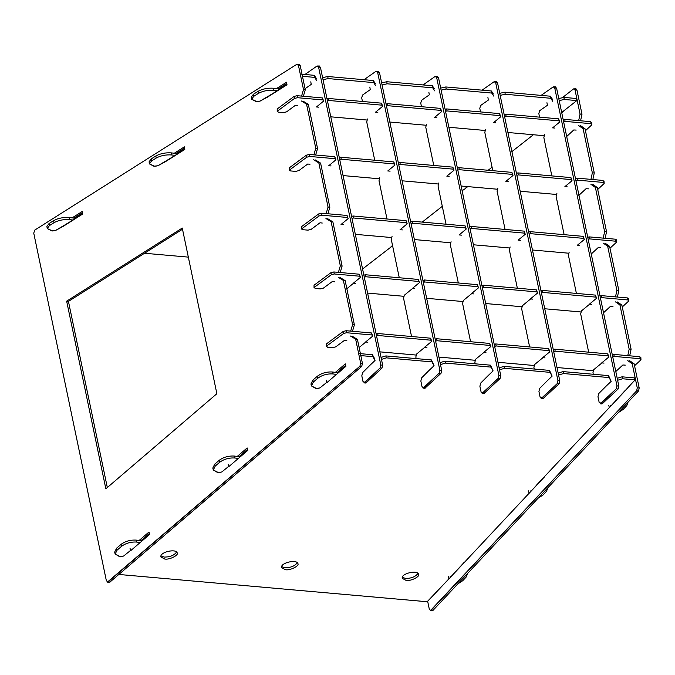 <?xml version="1.0" encoding="UTF-8"?>
<svg xmlns="http://www.w3.org/2000/svg" width="675" height="675" viewBox="0 0 675 675"><rect width="100%" height="100%" fill="white"/><g stroke="black" fill="none" stroke-linecap="round" stroke-linejoin="round"><path stroke-width="1.01" d="M578.661 120.606L580.061 114.092L575.024 89.961L580.061 114.092L581.993 114.193L580.061 114.092L578.661 120.606L580.061 114.092L575.024 89.961L573.607 88.872L562.292 97.757M576.003 88.805L573.607 88.872L575.024 89.961L573.607 88.872M638.609 390.892L636.677 390.791L637.259 387.863L632.213 363.724L634.146 363.825L629.691 360.737L634.146 363.825L639.183 387.965L638.609 390.892L639.183 387.965L638.609 390.892L636.677 390.791L430.312 610.74L432.844 610.554L638.609 390.892L432.844 610.554L638.609 390.892L636.677 390.791L430.92 610.453L429.368 609.483L427.663 601.324M430.92 610.453L429.368 609.483L430.92 610.453L636.677 390.791L637.259 387.863L632.213 363.724L627.767 360.636L632.213 363.724L634.146 363.825L639.183 387.965L634.146 363.825L629.691 360.737M627.775 355.641L629.167 349.144L619.937 304.965L615.49 301.877L619.937 304.965L629.167 349.144L631.1 349.245L629.167 349.144L627.775 355.641L629.167 349.144L619.937 304.965L621.869 305.066L617.414 301.978L621.869 305.066L631.1 349.245L629.682 355.809L631.1 349.245L621.869 305.066L619.937 304.965L621.869 305.066L617.414 301.978M615.499 296.882L616.891 290.377L607.66 246.198L603.214 243.11L607.66 246.198L616.891 290.377L618.823 290.486L616.891 290.377L615.499 296.882L616.891 290.377L607.66 246.198L609.592 246.299L605.138 243.211L609.592 246.299L618.823 290.486L617.406 297.051L618.823 290.486L609.592 246.299L607.66 246.198L609.592 246.299L605.138 243.211M603.222 238.123L604.614 231.618L595.384 187.439L590.937 184.351L595.384 187.439L604.614 231.618L606.547 231.719L604.614 231.618L603.222 238.123L604.614 231.618L595.384 187.439L597.316 187.54L592.861 184.452L597.316 187.54L606.547 231.719L605.129 238.292L606.547 231.719L597.316 187.54L595.384 187.439L597.316 187.54L592.861 184.452M590.946 179.364L592.338 172.851L583.107 128.672L578.661 125.584L583.107 128.672L592.338 172.851L594.27 172.96L592.338 172.851L590.946 179.364L592.338 172.851L583.107 128.672L585.039 128.773L580.584 125.685L585.039 128.773L594.27 172.96L592.852 179.533L594.27 172.96L585.039 128.773L583.107 128.672L585.039 128.773L580.584 125.685M561.752 112.843L565.895 109.181M465.311 188.241L467.885 186.621M362.576 268.979L392.597 245.793M624.822 390.85L609.348 407.649L608.74 405.211L609.348 407.649L624.873 391.07L609.348 407.649L608.74 405.211M528.517 490.86L529.124 493.29L528.517 490.86L529.124 493.29L544.598 476.499M448.293 576.501L448.9 578.931L448.293 576.501L448.9 578.931L464.375 562.14M580.061 114.092L581.993 114.193L580.576 120.774L581.993 114.193L576.948 90.062L575.53 88.973M610.85 406.046L610.664 405.321M530.626 491.687L530.44 490.961M450.402 577.327L450.217 576.602M536.701 484.92L609.331 407.573L536.701 484.92M618.283 412.585L623.185 409.421L626.813 405.557L628.012 402.199L626.813 405.557L623.185 409.421L618.283 412.585M617.169 399.288L635.108 379.873L622.519 378.759L622.029 376.81L617.212 378.304L622.029 376.81L634.61 377.924L622.029 376.81L622.519 378.759L617.625 380.278L622.519 378.759L635.108 379.873L634.61 377.924L635.108 379.873L617.169 399.288M605.981 386.286L611.17 381.35L608.572 375.621L562.992 371.587L558.174 373.081L562.992 371.587L563.482 373.537L609.061 377.57L608.572 375.621L562.992 371.587L563.482 373.537L609.061 377.57L611.17 381.35L608.572 375.621L611.17 381.35L605.981 386.286M558.579 375.055L563.482 373.537L558.579 375.055M546.944 381.063L552.133 376.127L549.534 370.398L503.955 366.365L499.129 367.858L503.955 366.365L504.444 368.314L550.024 372.347L549.534 370.398L503.955 366.365L504.444 368.314L550.024 372.347L552.133 376.127L549.534 370.398L552.133 376.127L546.944 381.063M499.542 369.832L504.444 368.314L499.542 369.832M487.915 375.84L493.096 370.904L490.497 365.175L444.918 361.142L440.092 362.635L444.918 361.142L445.416 363.082L490.987 367.116L490.497 365.175L444.918 361.142L445.416 363.082L490.987 367.116L493.096 370.904L490.497 365.175L493.096 370.904L487.915 375.84M440.497 364.61L445.416 363.082L440.497 364.61M428.878 370.617L434.067 365.681L431.46 359.952L385.881 355.919L381.046 357.413L385.881 355.919L386.378 357.86L431.949 361.893L431.46 359.952L385.881 355.919L386.378 357.86L431.949 361.893L434.067 365.681L431.46 359.952L434.067 365.681L428.878 370.617M381.459 359.387L386.378 357.86L381.459 359.387M369.841 365.394L375.03 360.458L372.423 354.721L359.834 353.607L372.423 354.721L374.532 358.509L372.423 354.721L372.912 356.67L360.332 355.556L372.912 356.67L375.03 360.458L369.841 365.394M333.062 373.95L336.488 374.397L333.062 373.95L332.564 372.001L337.601 372.659L345.752 365.673L337.601 372.659L337.762 373.309L337.601 372.659L332.564 372.001C326.793 371.647 321.713 373.073 317.326 376.262C321.713 373.073 326.793 371.647 332.564 372.001L333.062 373.95C327.282 373.596 322.203 375.013 317.824 378.211C322.203 375.013 327.282 373.596 333.062 373.95M313.386 382.008L317.824 378.211L317.326 376.262L312.896 380.059L317.326 376.262L317.824 378.211L313.386 382.008L312.896 380.059L310.947 383.974L312.896 380.059L313.386 382.008L311.437 385.923L313.386 382.008M315.968 388.589L311.437 385.923L310.947 383.974L311.437 385.923L316.921 388.716L319.916 387.906L326.632 382.489L319.916 387.906L315.968 388.589M234.917 458.004L238.351 458.452L234.917 458.004L234.427 456.064L239.456 456.713L247.615 449.727L239.456 456.713L239.625 457.363L239.456 456.713L234.427 456.064C228.656 455.709 223.577 457.127 219.189 460.325C223.577 457.127 228.656 455.709 234.427 456.064L234.917 458.004C229.146 457.65 224.066 459.076 219.679 462.265C224.066 459.076 229.146 457.65 234.917 458.004M215.249 466.062L219.679 462.265L219.189 460.325L214.76 464.122L219.189 460.325L219.679 462.265L215.249 466.062L214.76 464.122L212.802 468.028L214.76 464.122L215.249 466.062L213.3 469.977L215.249 466.062M217.823 472.652L213.3 469.977L212.802 468.028L213.3 469.977L218.776 472.778L221.78 471.96L228.496 466.543L221.78 471.96L217.823 472.652M136.78 542.067L140.206 542.514L136.78 542.067L136.282 540.118L141.32 540.776L149.479 533.79L141.32 540.776L141.48 541.426L141.32 540.776L136.282 540.118C130.511 539.764 125.432 541.181 121.044 544.379C125.432 541.181 130.511 539.764 136.282 540.118L136.78 542.067C131.009 541.713 125.93 543.13 121.542 546.328C125.93 543.13 131.009 541.713 136.78 542.067M117.113 550.125L121.542 546.328L121.044 544.379L116.615 548.176L121.044 544.379L121.542 546.328L117.113 550.125L116.615 548.176L114.666 552.091L116.615 548.176L117.113 550.125L115.155 554.032L117.113 550.125M119.686 556.706L115.155 554.032L114.666 552.091L115.155 554.032L120.639 556.833L123.635 556.023L130.351 550.597L123.635 556.023L119.686 556.706M427.157 601.737L118.825 574.459L427.275 601.746L448.883 578.863L427.157 601.737M457.836 583.875L462.738 580.711L466.366 576.838L467.564 573.488L466.366 576.838L462.738 580.711L457.836 583.875M456.722 570.577L529.107 493.222L456.722 570.577M538.059 498.234L542.962 495.062L546.59 491.197L547.788 487.848L546.59 491.197L542.962 495.062L538.059 498.234M164.725 559.035C169.442 560.022 179.052 555.078 177.196 552.859C176.04 548.336 159.46 552.15 160.912 556.985L164.725 559.035C169.442 560.022 179.052 555.078 177.196 552.859C176.04 548.336 159.46 552.15 160.912 556.985L164.725 559.035M406.088 580.39C410.805 581.386 420.415 576.442 418.559 574.214C417.403 569.692 400.823 573.505 402.275 578.34L406.088 580.39C410.805 581.386 420.415 576.442 418.559 574.214C417.403 569.692 400.823 573.505 402.275 578.34L406.088 580.39M285.407 569.708C290.123 570.704 299.734 565.76 297.877 563.532C296.722 559.018 280.142 562.823 281.593 567.658L285.407 569.708C290.123 570.704 299.734 565.76 297.877 563.532C296.722 559.018 280.142 562.823 281.593 567.658L285.407 569.708M164.236 557.086C170.151 557.044 174.285 555.331 176.648 551.956C174.285 555.331 170.151 557.044 164.236 557.086L160.962 555.93L164.236 557.086M284.918 567.768C290.832 567.717 294.967 566.013 297.329 562.638C294.967 566.013 290.832 567.717 284.918 567.768L281.644 566.612L284.918 567.768M405.599 578.441C411.514 578.399 415.648 576.695 418.011 573.32C415.648 576.695 411.514 578.399 405.599 578.441L402.325 577.294L405.599 578.441M352.282 336.26L357.429 339.407L362.467 363.547L357.429 339.407L355.649 339.188L357.429 339.407L352.282 336.26L357.429 339.407L362.467 363.547L361.673 366.457L109.957 582.053L361.673 366.457L109.957 582.053L107.401 582.103L359.893 366.23L361.673 366.457L362.467 363.547L361.673 366.457L359.893 366.23L361.673 366.457M298.603 64.538L300.232 65.644L305.277 89.775L303.497 89.556L298.451 65.416L303.497 89.556L301.573 96.086L303.497 89.556L305.277 89.775L303.497 89.556L298.451 65.416L300.232 65.644L305.277 89.775L303.37 96.247L305.277 89.775L300.232 65.644L298.603 64.538L300.232 65.644L298.451 65.416L300.232 65.644M303.176 101.208L308.323 104.355L317.554 148.542L315.647 155.005L317.554 148.542L308.323 104.355L306.543 104.136L308.323 104.355L303.176 101.208L308.323 104.355L317.554 148.542L315.773 148.314L306.543 104.136L301.396 100.988L306.543 104.136L315.773 148.314L313.85 154.845L315.773 148.314L317.554 148.542L315.773 148.314L306.543 104.136L301.396 100.988M315.453 159.975L320.6 163.122L329.83 207.301L327.923 213.764L329.83 207.301L320.6 163.122L318.819 162.894L320.6 163.122L315.453 159.975L320.6 163.122L329.83 207.301L328.05 207.082L326.126 213.604L328.05 207.082L318.819 162.894L313.673 159.747L318.819 162.894L328.05 207.082L329.83 207.301L328.05 207.082L326.126 213.604M327.729 218.734L332.876 221.881L342.107 266.068L340.208 272.523L342.107 266.068L332.876 221.881L331.096 221.662L332.876 221.881L327.729 218.734L332.876 221.881L342.107 266.068L340.327 265.84L338.403 272.363L340.327 265.84L331.096 221.662L325.949 218.506L331.096 221.662L340.327 265.84L342.107 266.068L340.327 265.84L338.403 272.363M340.006 277.501L345.153 280.648L354.383 324.827L352.485 331.282L354.383 324.827L345.153 280.648L343.373 280.42L345.153 280.648L340.006 277.501L345.153 280.648L354.383 324.827L352.603 324.608L350.679 331.121L352.603 324.608L343.373 280.42L338.226 277.273L343.373 280.42L352.603 324.608L354.383 324.827L352.603 324.608L350.679 331.121M337.163 372.6L345.668 365.318M239.017 456.663L247.523 449.373M140.881 540.717L149.386 533.436M286.765 83.43L278.252 88.813M176.057 153.461L184.57 148.078M182.512 229.23L68.437 301.396L182.512 229.23L68.437 301.396L107.325 487.536L68.437 301.396L66.656 301.177L105.848 488.793L216.869 393.702L182.258 228.04L66.656 301.177L105.848 488.793L216.869 393.702L182.258 228.04L66.656 301.177L105.848 488.793L216.869 393.702L182.258 228.04L66.656 301.177L68.437 301.396L107.325 487.536M73.862 218.118L82.375 212.726M357.429 339.407L355.649 339.188L350.502 336.032L355.649 339.188L360.686 363.319L359.893 366.23L360.686 363.319L359.893 366.23L108.177 581.825L359.893 366.23M299.219 64.378L296.823 64.311L298.451 65.416L296.823 64.311L34.703 230.124L33.75 233.153L34.703 230.124L296.823 64.311L34.703 230.124L33.75 233.153L106.388 580.837L108.177 581.825L106.388 580.837L108.177 581.825L107.401 582.103L108.177 581.825M326.303 380.152L326.928 382.59L326.303 380.152L326.928 382.59L345.921 366.323L345.296 363.884L335.391 372.372M228.158 464.214L228.783 466.644L228.158 464.214L228.783 466.644L247.784 450.377L247.16 447.938L237.246 456.427M130.022 548.269L130.646 550.707L130.022 548.269L130.646 550.707L149.639 534.431L149.015 532.001L139.109 540.489M276.463 88.594L286.563 82.207L276.463 88.594L286.563 82.207L286.993 84.788L267.207 97.301L286.993 84.788L286.563 82.207L286.993 84.788L267.157 96.947M164.962 161.595L184.798 149.437L184.368 146.855L174.268 153.25M62.767 226.252L82.603 214.085L82.181 211.503L72.073 217.898M488.16 170.269L492.075 167.197M511.903 151.613L533.368 134.747M561.684 112.497L576.838 100.583L561.684 112.497L576.838 100.583L564.249 99.47L563.903 97.403L558.765 98.542L563.903 97.403L576.492 98.516L563.903 97.403L564.249 99.47L563.903 97.403L558.765 98.542M576.838 100.583L576.492 98.516L576.838 100.583L564.249 99.47L559.195 100.592L564.249 99.47L576.838 100.583L576.492 98.516L563.903 97.403M552.749 101.309L550.792 98.28L552.749 101.309L550.792 98.28L550.446 96.213L504.866 92.18L499.728 93.319L504.866 92.18L505.212 94.247L550.792 98.28L550.446 96.213L504.866 92.18L505.212 94.247L550.792 98.28L550.446 96.213L504.866 92.18L499.728 93.319M500.15 95.369L505.212 94.247L500.15 95.369L505.212 94.247L550.792 98.28M493.712 96.086L491.754 93.057L493.712 96.086L491.754 93.057L491.408 90.99L445.829 86.957L440.682 88.096L445.829 86.957L446.175 89.024L491.754 93.057L491.408 90.99L445.829 86.957L446.175 89.024L491.754 93.057L491.408 90.99L445.829 86.957L440.682 88.096M441.112 90.146L446.175 89.024L441.112 90.146L446.175 89.024L491.754 93.057M434.675 90.863L432.717 87.834L434.675 90.863L432.717 87.834L432.371 85.759L386.8 81.726L381.645 82.873L386.8 81.726L387.138 83.801L432.717 87.834L432.371 85.759L386.8 81.726L387.138 83.801L432.717 87.834L432.371 85.759L386.8 81.726L381.645 82.873M382.075 84.923L387.138 83.801L382.075 84.923L387.138 83.801L432.717 87.834M375.637 85.641L373.68 82.603L375.637 85.641L373.68 82.603L373.334 80.536L327.763 76.503L322.599 77.65L327.763 76.503L328.109 78.57L373.68 82.603L373.334 80.536L327.763 76.503L328.109 78.57L373.68 82.603L373.334 80.536L327.763 76.503L322.599 77.65M323.03 79.701L328.109 78.57L323.03 79.701L328.109 78.57L373.68 82.603M316.6 80.409L314.643 77.38L302.062 76.267L314.643 77.38L316.6 80.409L314.643 77.38L314.297 75.313L301.717 74.199M267.671 97.014L260.077 101.098L256.078 101.571L251.623 99.242L253.783 96.314L258.398 93.395C262.938 90.948 268.102 89.918 273.881 90.307L277.56 90.754M165.476 161.662L157.882 165.746L153.883 166.219L149.428 163.898L151.588 160.962L156.203 158.043C160.743 155.596 165.907 154.567 171.686 154.955L175.365 155.402M63.281 226.311L55.688 230.403L51.688 230.867L47.233 228.547L49.393 225.619L54.008 222.691C58.548 220.253 63.712 219.223 69.491 219.611L73.17 220.058M188.342 257.124L144.551 253.252M381.029 254.475L381.51 254.5M389.669 248.088L392.521 245.438M422.204 222.109L442.302 206.314M462.13 190.738L465.792 188.266M392.099 246.181L391.61 246.156M47.233 228.547L46.887 226.479L47.233 228.547L49.393 225.619L47.233 228.547L52.642 230.985L55.688 230.403L62.665 226.235L55.688 230.403L52.642 230.985L47.233 228.547L46.887 226.479L49.047 223.543L53.663 220.624C58.202 218.177 63.366 217.148 69.145 217.536L74.166 218.152L82.409 212.937M149.428 163.898L149.082 161.823L149.428 163.898L151.588 160.962L149.428 163.898L154.837 166.337L157.882 165.746L164.86 161.587L157.882 165.746L154.837 166.337L149.428 163.898L149.082 161.823L151.242 158.895L155.857 155.976C160.397 153.529 165.561 152.499 171.34 152.887L176.361 153.503L184.604 148.289M251.623 99.242L251.277 97.175L251.623 99.242L253.783 96.314L251.623 99.242L257.032 101.689L260.077 101.098L267.055 96.938L260.077 101.098L257.032 101.689L251.623 99.242L251.277 97.175L253.437 94.247L258.052 91.328C262.592 88.881 267.756 87.851 273.535 88.239L278.556 88.855L286.799 83.633M316.254 78.342L314.297 75.313L316.254 78.342L314.297 75.313L314.643 77.38L314.297 75.313M375.292 83.573L373.334 80.536M434.329 88.796L432.371 85.759M493.366 94.019L491.408 90.99M552.403 99.242L550.446 96.213M74.36 219.299L74.166 218.152L69.145 217.536L74.166 218.152L74.36 219.299L74.166 218.152M176.555 154.651L176.361 153.503L171.34 152.887L176.361 153.503L176.555 154.651L176.361 153.503M278.75 90.003L278.556 88.855L273.535 88.239L278.556 88.855L278.75 90.003L278.556 88.855M529.124 493.29L544.649 476.71L529.124 493.29M448.9 578.931L464.425 562.359L448.9 578.931M580.576 120.774L581.993 114.193L576.948 90.062L575.024 89.961M350.502 336.032L355.649 339.188L360.686 363.319L362.467 363.547M33.75 233.153L106.388 580.837L33.75 233.153M326.928 382.59L345.921 366.323L345.296 363.884L345.921 366.323L326.928 382.59M228.783 466.644L247.784 450.377L247.16 447.938L247.784 450.377L228.783 466.644M130.646 550.707L149.639 534.431L149.015 532.001L149.639 534.431L130.646 550.707M165.012 161.949L184.798 149.437L184.368 146.855L184.798 149.437L165.012 161.949M62.817 226.597L82.603 214.085L82.181 211.503L82.603 214.085L62.817 226.597M273.881 90.307C268.102 89.918 262.938 90.948 258.398 93.395L253.783 96.314L258.398 93.395C262.938 90.948 268.102 89.918 273.881 90.307L273.535 88.239C267.756 87.851 262.592 88.881 258.052 91.328C262.592 88.881 267.756 87.851 273.535 88.239L273.881 90.307L273.535 88.239M171.686 154.955C165.907 154.567 160.743 155.596 156.203 158.043L151.588 160.962L156.203 158.043C160.743 155.596 165.907 154.567 171.686 154.955L171.34 152.887C165.561 152.499 160.397 153.529 155.857 155.976C160.397 153.529 165.561 152.499 171.34 152.887L171.686 154.955L171.34 152.887M69.491 219.611C63.712 219.223 58.548 220.253 54.008 222.691L49.393 225.619L54.008 222.691C58.548 220.253 63.712 219.223 69.491 219.611L69.145 217.536C63.366 217.148 58.202 218.177 53.663 220.624C58.202 218.177 63.366 217.148 69.145 217.536L69.491 219.611L69.145 217.536M46.887 226.479L49.047 223.543L53.663 220.624L49.047 223.543L46.887 226.479M149.082 161.823L151.242 158.895L155.857 155.976L151.242 158.895L149.082 161.823M251.277 97.175L253.437 94.247L258.052 91.328L253.437 94.247L251.277 97.175M553.213 86.898L541.122 95.386L553.213 86.898L555.609 86.898L553.213 86.898L554.74 87.995L556.597 88.155L555.069 87.067L556.597 88.155L618.832 386.066L618.14 388.986L602.024 403.945L618.14 388.986L618.832 386.066L556.597 88.155L554.74 87.995L616.975 385.898L616.283 388.817L600.168 403.777L602.024 403.945L600.168 403.777L600.86 403.498L599.189 402.519L597.974 396.714L599.189 402.519L602.716 403.658L600.86 403.498L616.283 388.817L618.14 388.986L616.283 388.817L616.975 385.898L554.74 87.995L553.213 86.898M598.708 393.601L597.974 396.714L598.708 393.601L606.15 386.134L598.708 393.601M592.954 372.684L593.283 374.271L592.954 372.684L593.713 369.698L592.954 372.684M601.83 363.007L593.713 369.698L601.83 363.007M580.677 313.917L588.667 352.181L580.677 313.917L581.437 310.939L580.677 313.917M589.562 304.248L581.437 310.939L589.562 304.248M568.401 255.158L576.399 293.423L568.401 255.158L569.16 252.172L568.401 255.158M556.124 196.4L564.123 234.664L556.124 196.4L556.883 193.413L556.124 196.4M543.847 137.632L551.846 175.905L543.847 137.632L544.607 134.646L543.847 137.632M538.827 113.611L539.57 117.146L538.827 113.611L539.62 110.751L538.827 113.611M547.383 105.3L539.62 110.751L547.383 105.3L546.952 102.718L547.383 105.3M494.167 81.675L482.085 90.163L494.167 81.675L496.572 81.675L494.167 81.675L495.695 82.772L497.559 82.932L496.032 81.844L497.559 82.932L559.794 380.835L559.102 383.763L542.987 398.723L559.102 383.763L559.794 380.835L497.559 82.932L495.695 82.772L557.938 380.675L557.246 383.594L541.131 398.554L542.987 398.723L541.131 398.554L541.822 398.267L540.143 397.297L538.937 391.492L540.143 397.297L543.679 398.436L541.822 398.267L557.246 383.594L559.102 383.763L557.246 383.594L557.938 380.675L495.695 82.772L494.167 81.675M539.663 388.378L538.937 391.492L539.663 388.378L547.113 380.911L539.663 388.378M533.917 367.462L534.246 369.039L533.917 367.462L534.676 364.475L533.917 367.462M542.793 357.784L534.676 364.475L542.793 357.784M521.64 308.694L529.63 346.958L521.64 308.694L522.399 305.716L521.64 308.694M530.516 299.025L522.399 305.716L530.516 299.025M509.363 249.936L517.354 288.2L509.363 249.936L510.123 246.949L509.363 249.936M497.087 191.168L505.077 229.441L497.087 191.168L497.846 188.19L497.087 191.168M484.81 132.41L492.801 170.682L484.81 132.41L485.57 129.423L484.81 132.41M479.79 108.388L480.532 111.923L479.79 108.388L480.575 105.528L479.79 108.388M488.346 100.077L480.575 105.528L488.346 100.077L487.915 97.487L488.346 100.077M435.13 76.452L423.039 84.94L435.13 76.452L437.527 76.452L435.13 76.452L436.657 77.549L438.514 77.709L436.987 76.612L438.514 77.709L500.749 375.612L500.065 378.532L483.95 393.491L500.065 378.532L500.749 375.612L438.514 77.709L436.657 77.549L498.892 375.452L498.201 378.371L482.093 393.331L483.95 393.491L482.093 393.331L482.777 393.044L481.106 392.074L479.891 386.26L481.106 392.074L484.633 393.213L482.777 393.044L498.201 378.371L500.065 378.532L498.201 378.371L498.892 375.452L436.657 77.549L435.13 76.452M480.625 383.155L479.891 386.26L480.625 383.155L488.067 375.688L480.625 383.155M474.871 362.239L475.2 363.817L474.871 362.239L475.63 359.252L474.871 362.239M483.756 352.561L475.63 359.252L483.756 352.561M462.594 303.472L470.585 341.727L462.594 303.472L463.354 300.485L462.594 303.472M471.479 293.802L463.354 300.485L471.479 293.802M450.318 244.713L458.317 282.977L450.318 244.713L451.077 241.726L450.318 244.713M438.041 185.946L446.04 224.218L438.041 185.946L438.801 182.959L438.041 185.946M425.765 127.187L433.763 165.459L425.765 127.187L426.532 124.2L425.765 127.187M420.753 103.165L421.487 106.701L420.753 103.165L421.538 100.305L420.753 103.165M429.3 94.854L421.538 100.305L429.3 94.854L428.87 92.264L429.3 94.854M376.093 71.229L364.002 79.709L376.093 71.229L378.489 71.229L376.093 71.229L377.62 72.318L379.477 72.487L377.949 71.39L379.477 72.487L441.712 370.389L441.02 373.309L424.904 388.268L441.02 373.309L441.712 370.389L379.477 72.487L377.62 72.318L439.855 370.229L439.163 373.148L423.048 388.108L424.904 388.268L423.048 388.108L423.74 387.821L422.061 386.851L420.854 381.038L422.061 386.851L425.596 387.99L423.74 387.821L439.163 373.148L441.02 373.309L439.163 373.148L439.855 370.229L377.62 72.318L376.093 71.229M421.58 377.933L420.854 381.038L421.58 377.933L429.03 370.465L421.58 377.933M415.834 357.007L416.163 358.594L415.834 357.007L416.593 354.029L415.834 357.007M424.71 347.338L416.593 354.029L424.71 347.338M403.557 298.249L411.548 336.504L403.557 298.249L404.317 295.262L403.557 298.249M412.433 288.571L404.317 295.262L412.433 288.571M391.281 239.482L399.271 277.746L391.281 239.482L392.04 236.503L391.281 239.482M379.004 180.723L386.994 218.995L379.004 180.723L379.763 177.736L379.004 180.723M366.727 121.956L374.726 160.237L366.727 121.956L367.487 118.977L366.727 121.956M361.707 97.934L362.45 101.478L361.707 97.934L362.492 95.082L361.707 97.934M370.263 89.623L362.492 95.082L370.263 89.623L369.832 87.041L370.263 89.623M317.048 66.007L304.957 74.486L317.048 66.007L319.452 66.007L317.048 66.007L318.575 67.095L320.431 67.264L318.904 66.167L320.431 67.264L382.666 365.167L381.983 368.086L365.867 383.046L381.983 368.086L382.666 365.167L320.431 67.264L318.575 67.095L380.81 364.998L380.126 367.926L364.011 382.885L365.867 383.046L364.011 382.885L364.694 382.598L363.023 381.628L361.808 375.815L363.023 381.628L366.55 382.759L364.694 382.598L380.126 367.926L381.983 368.086L380.126 367.926L380.81 364.998L318.575 67.095L317.048 66.007M362.543 372.71L361.808 375.815L362.543 372.71L369.984 365.251L362.543 372.71M365.673 342.115L359.117 347.507L365.673 342.115M353.396 283.348L346.84 288.748L353.396 283.348M311.226 84.4L305.058 88.729L311.226 84.4L310.787 81.818L311.226 84.4M303.37 96.247L305.277 89.775M315.647 155.005L317.554 148.542M327.923 213.764L329.83 207.301M340.208 272.523L342.107 266.068M352.485 331.282L354.383 324.827M355.649 339.188L360.686 363.319M345.153 280.648L343.373 280.42L352.603 324.608M343.373 280.42L338.226 277.273M296.823 64.311L298.451 65.416M301.573 96.086L303.497 89.556M332.876 221.881L331.096 221.662L340.327 265.84M331.096 221.662L325.949 218.506M308.323 104.355L306.543 104.136M313.85 154.845L315.773 148.314M320.6 163.122L318.819 162.894L328.05 207.082M318.819 162.894L313.673 159.747M68.437 301.396L66.656 301.177M636.677 390.791L637.259 387.863L632.213 363.724L634.146 363.825M627.767 360.636L632.213 363.724M615.49 301.877L619.937 304.965M603.214 243.11L607.66 246.198M590.937 184.351L595.384 187.439M578.661 125.584L583.107 128.672M592.338 172.851L594.27 172.96L585.039 128.773M594.27 172.96L592.852 179.533M604.614 231.618L606.547 231.719L597.316 187.54M606.547 231.719L605.129 238.292M616.891 290.377L618.823 290.486L609.592 246.299M618.823 290.486L617.406 297.051M629.167 349.144L631.1 349.245L621.869 305.066M631.1 349.245L629.682 355.809M581.993 114.193L576.948 90.062M559.195 100.592L564.249 99.47M302.062 76.267L314.643 77.38M505.212 94.247L504.866 92.18M446.175 89.024L445.829 86.957M387.138 83.801L386.8 81.726M328.109 78.57L327.763 76.503M576.18 130.089L573.767 129.963L566.57 136.603M544.337 135.717L507.912 132.494M485.3 130.486L448.867 127.263M426.254 125.263L389.829 122.04M367.217 120.04L330.784 116.817M297.456 97.698L297.034 95.69L322.515 97.942L322.937 99.951L297.456 97.698L294.494 98.449L277.627 110.97L278.227 112.168L283.458 112.632L286.613 111.831L295.481 105.249L297.7 105.528M277.206 108.953L277.214 111.653L277.206 108.953L294.072 96.432L297.034 95.69M322.937 99.951L323.612 101.09L316.474 106.971L318.794 107.173M327.459 100.887L328.97 100.491L381.974 105.173L382.649 106.312L375.511 112.193L377.831 112.396M436.868 117.619L434.548 117.416L441.686 111.535L441.011 110.405L388.007 105.713L386.497 106.11M495.906 122.85L493.585 122.639L500.723 116.767L500.048 115.627L447.044 110.936L445.542 111.333M554.943 128.073L552.623 127.862L559.752 121.989L559.077 120.85L506.081 116.159L504.579 116.556M585.444 130.714L591.882 124.765L591.14 123.685L565.118 121.382L563.617 121.778M591.882 124.765L591.73 122.192M322.515 97.942L323.612 101.09M327.038 98.879L328.548 98.474L328.97 100.491M382.649 106.312L381.552 103.165L328.548 98.474M441.686 111.535L440.589 108.388L387.585 103.697L386.075 104.102M500.723 116.767L499.627 113.611L446.622 108.928L445.12 109.325M559.752 121.989L558.664 118.842L505.659 114.151L504.157 114.547M591.46 122.749L590.718 121.677L564.697 119.374L563.203 119.77M564.697 119.374L565.118 121.382M558.664 118.842L559.077 120.85M505.659 114.151L506.081 116.159M499.627 113.611L500.048 115.627M446.622 108.928L447.044 110.936M440.589 108.388L441.011 110.405M381.552 103.165L381.974 105.173M387.585 103.697L388.007 105.713M588.448 188.848L586.043 188.722L578.846 195.362M556.613 194.476L520.18 191.244M497.576 189.245L461.143 186.022M438.531 184.022L402.098 180.799M379.493 178.799L343.06 175.576M309.732 156.457L309.31 154.448L334.792 156.701L335.213 158.709L309.732 156.457L306.771 157.207L289.904 169.729L290.503 170.927L295.734 171.391L298.89 170.589L307.758 164.008L309.977 164.287M289.482 167.712L289.491 170.412L289.482 167.712L306.349 155.191L309.31 154.448M335.213 158.709L335.888 159.848L328.75 165.729L331.071 165.932M339.736 159.646L341.246 159.241L394.251 163.932L394.926 165.071L387.788 170.952L390.108 171.155M449.145 176.377L446.825 176.175L453.963 170.294L453.279 169.155L400.283 164.472L398.773 164.869M508.182 181.609L505.862 181.398L512.992 175.517L512.317 174.386L459.321 169.695L457.81 170.092M567.219 186.832L564.899 186.621L572.029 180.748L571.354 179.609L518.358 174.918L516.856 175.314M597.721 189.464L604.159 183.524L603.416 182.444L577.387 180.141L575.893 180.537M604.159 183.524L604.007 180.951M334.792 156.701L335.888 159.848M339.314 157.638L340.824 157.233L341.246 159.241M394.926 165.071L393.829 161.924L340.824 157.233M453.963 170.294L452.866 167.147L399.862 162.456L398.351 162.861M512.992 175.517L511.903 172.37L458.899 167.678L457.397 168.083M572.029 180.748L570.94 177.593L517.936 172.91L516.434 173.306M603.737 181.507L602.994 180.436L576.973 178.132L575.471 178.529M576.973 178.132L577.387 180.141M570.94 177.593L571.354 179.609M517.936 172.91L518.358 174.918M511.903 172.37L512.317 174.386M458.899 167.678L459.321 169.695M452.866 167.147L453.279 169.155M393.829 161.924L394.251 163.932M399.862 162.456L400.283 164.472M600.725 247.607L598.32 247.472L591.123 254.121M568.89 253.226L532.457 250.003M509.853 248.003L473.42 244.78M450.816 242.781L414.374 239.558M391.77 237.558L355.337 234.335M322.009 215.215L321.587 213.207L347.068 215.46L347.49 217.468L322.009 215.215L319.047 215.966L302.181 228.488L302.78 229.686L308.011 230.15L311.167 229.348L320.034 222.767L322.253 223.045M301.759 226.471L301.767 229.171L301.759 226.471L318.625 213.95L321.587 213.207M347.49 217.468L348.165 218.607L341.027 224.488L343.347 224.691M352.004 218.405L353.523 218L406.519 222.691L407.194 223.83L400.064 229.711L402.384 229.913M461.422 235.136L459.101 234.934L466.231 229.053L465.556 227.914L412.56 223.231L411.05 223.628M520.459 240.359L518.138 240.157L525.268 234.276L524.593 233.145L471.589 228.454L470.087 228.85M579.496 245.59L577.176 245.379L584.305 239.507L583.63 238.368L530.626 233.677L529.133 234.073M609.989 248.223L616.435 242.274L615.684 241.203L589.663 238.899L588.17 239.296M616.435 242.274L616.283 239.709M347.068 215.46L348.165 218.607M351.591 216.397L353.101 215.992L353.523 218M407.194 223.83L406.105 220.683L353.101 215.992M466.231 229.053L465.142 225.906L412.138 221.214L410.628 221.619M525.268 234.276L524.171 231.128L471.175 226.437L469.665 226.842M584.305 239.507L583.208 236.351L530.212 231.66L528.711 232.065M616.013 240.266L615.271 239.186L589.241 236.891L587.748 237.288M589.241 236.891L589.663 238.899M583.208 236.351L583.63 238.368M530.212 231.66L530.626 233.677M524.171 231.128L524.593 233.145M471.175 226.437L471.589 228.454M465.142 225.906L465.556 227.914M406.105 220.683L406.519 222.691M412.138 221.214L412.56 223.231M613.001 306.366L610.597 306.231L603.391 312.879M581.175 311.985L544.733 308.762M522.129 306.762L485.696 303.539M463.092 301.539L426.651 298.316M404.047 296.317L367.613 293.093M334.285 273.974L333.863 271.957L359.345 274.219L359.758 276.227L334.285 273.974L331.324 274.725L314.457 287.238L315.048 288.436L320.288 288.9L323.435 288.107L332.302 281.526L334.53 281.804M314.035 285.23L314.035 287.921L314.035 285.23L330.902 272.708L333.863 271.957M359.758 276.227L360.433 277.366L353.303 283.247L355.624 283.449M364.281 277.163L365.791 276.758L418.795 281.45L419.47 282.589L412.341 288.47L414.661 288.672M473.698 293.895L471.378 293.692L478.507 287.812L477.833 286.673L424.828 281.981L423.326 282.386M532.735 299.118L530.407 298.915L537.545 293.034L536.87 291.895L483.865 287.212L482.363 287.609M591.764 304.341L589.444 304.138L596.582 298.257L595.907 297.127L542.903 292.435L541.409 292.832M622.266 306.982L628.712 301.033L627.961 299.962L601.94 297.658L600.446 298.055M628.712 301.033L628.552 298.46M359.345 274.219L360.433 277.366M363.859 275.155L365.377 274.75L365.791 276.758M419.47 282.589L418.373 279.442L365.377 274.75M478.507 287.812L477.411 284.664L424.415 279.973L422.904 280.378M537.545 293.034L536.448 289.887L483.452 285.196L481.942 285.601M596.582 298.257L595.485 295.11L542.481 290.419L540.987 290.824M628.29 299.025L627.539 297.945L601.518 295.642L600.024 296.047M601.518 295.642L601.94 297.658M595.485 295.11L595.907 297.127M542.481 290.419L542.903 292.435M536.448 289.887L536.87 291.895M483.452 285.196L483.865 287.212M477.411 284.664L477.833 286.673M418.373 279.442L418.795 281.45M424.415 279.973L424.828 281.981M625.278 365.124L622.865 364.989L615.667 371.638M593.452 370.744L557.01 367.521M534.406 365.521L497.964 362.298M475.369 360.298L438.927 357.075M416.323 355.075L379.882 351.852M346.553 332.733L346.14 330.716L371.613 332.977L372.035 334.986L346.553 332.733L343.6 333.475L326.725 345.997L327.324 347.195L332.564 347.659L335.711 346.866L344.579 340.284L346.807 340.563M326.312 343.988L326.312 346.68L326.312 343.988L343.178 331.467L346.14 330.716M372.035 334.986L372.71 336.125L365.58 341.997L367.9 342.208M376.557 335.922L378.067 335.517L431.072 340.208L431.747 341.348L424.609 347.228L426.938 347.431M485.966 352.654L483.646 352.451L490.784 346.57L490.109 345.431L437.105 340.74L435.603 341.145M545.003 357.877L542.683 357.674L549.821 351.793L549.146 350.654L496.142 345.963L494.64 346.368M604.041 363.099L601.72 362.897L608.858 357.016L608.183 355.877L555.179 351.194L553.677 351.591M634.542 365.74L640.98 359.792L640.237 358.72L614.216 356.417L612.723 356.813M640.98 359.792L640.828 357.218M371.613 332.977L372.71 336.125M376.135 333.914L377.654 333.509L378.067 335.517M431.747 341.348L430.65 338.2L377.654 333.509M490.784 346.57L489.687 343.423L436.683 338.732L435.181 339.137M549.821 351.793L548.724 348.646L495.72 343.955L494.218 344.36M608.858 357.016L607.762 353.869L554.757 349.177L553.264 349.582M640.567 357.784L639.816 356.704L613.794 354.4L612.301 354.805M613.794 354.4L614.216 356.417M607.762 353.869L608.183 355.877M554.757 349.177L555.179 351.194M548.724 348.646L549.146 350.654M495.72 343.955L496.142 345.963M489.687 343.423L490.109 345.431M430.65 338.2L431.072 340.208M436.683 338.732L437.105 340.74M639.183 387.965L637.259 387.863M430.802 610.445L432.962 610.563M110.067 582.061L108.068 581.808M49.393 225.619L49.047 223.543M54.008 222.691L53.663 220.624M151.588 160.962L151.242 158.895M156.203 158.043L155.857 155.976M258.398 93.395L258.052 91.328M253.783 96.314L253.437 94.247M616.975 385.898L618.832 386.066L616.975 385.898M557.938 380.675L559.794 380.835L557.938 380.675M498.892 375.452L500.749 375.612L498.892 375.452M439.855 370.229L441.712 370.389L439.855 370.229M380.81 364.998L382.666 365.167L380.81 364.998M591.14 123.685L590.718 121.677M294.494 98.449L294.072 96.432M603.416 182.444L602.994 180.436M306.771 157.207L306.349 155.191M615.684 241.203L615.271 239.186M319.047 215.966L318.625 213.95M627.961 299.962L627.539 297.945M331.324 274.725L330.902 272.708M640.237 358.72L639.816 356.704M343.6 333.475L343.178 331.467M430.312 610.74L432.236 610.841L430.312 610.74M109.181 582.322L107.401 582.103L109.181 582.322"/></g></svg>

